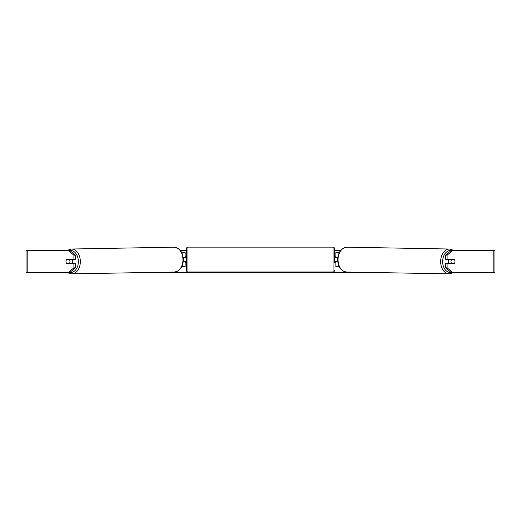 <?xml version="1.0" encoding="UTF-8"?>
<svg xmlns="http://www.w3.org/2000/svg" width="521" height="521" viewBox="0 0 521 521"><rect width="100%" height="100%" fill="white"/><g stroke="black" fill="none" stroke-linecap="round" stroke-linejoin="round"><path stroke-width="0.78" d="M339.295 252.581L335.856 252.581L335.856 257.322L337.81 257.322M339.125 266.531L335.856 266.531L335.856 261.509M337.256 261.789L335.583 261.509L335.583 262.35L334.462 262.35L334.462 248.53L334.462 262.35M337.256 261.509L337.256 257.322M337.764 261.789L335.856 261.789M449.271 263.743A2.794 1.973 -89 0 1 448.464 261.464A2.794 1.973 -89 0 1 449.226 259.276M454.429 259.556A2.794 1.973 -89 0 1 454.976 261.509A2.794 1.973 -89 0 1 454.39 263.463L451.57 263.463A2.794 1.973 -89 0 1 451.023 261.509A2.794 1.973 -89 0 1 451.609 259.556L454.416 259.556A2.794 1.973 -90 0 0 454.195 259.276L447.09 259.276L447.09 255.179L445.507 255.179L451.427 250.347L453.01 250.347L447.09 255.179M450.027 259.276A2.794 1.973 -89 0 0 449.831 259.523L451.609 259.556M452.456 259.276A2.794 1.973 -89 0 1 452.651 259.523L452.821 259.53M450.053 263.743A2.794 1.973 -89 0 1 449.799 263.431L451.57 263.463M449.831 259.523L452.651 259.523M66.141 260.533A2.794 1.973 -90 0 0 66.017 261.509A2.794 1.973 -90 0 0 66.805 263.743L75.493 263.743L75.493 267.84L69.573 272.672L26.05 272.672L26.05 250.347L69.573 250.347L75.493 255.179L73.91 255.179L67.99 250.347M180.24 250.347L186.538 250.347M334.462 250.347L340.76 250.347M138.267 272.672L382.733 272.672M454.859 260.533A2.794 1.973 -90 0 1 454.195 263.743L447.09 263.743L447.09 267.84L453.01 272.672L451.427 272.672L445.507 267.84L445.507 263.743L447.09 263.743M493.804 272.672L493.804 250.347L494.95 250.347L494.95 272.672L453.01 272.672M493.804 250.347L453.01 250.347M447.09 259.276L445.507 259.276L445.507 255.179M445.507 267.84L447.09 267.84M75.493 255.179L75.493 259.276L73.91 259.276L73.91 255.179M67.99 272.672L73.91 267.84L73.91 263.743M73.91 267.84L75.493 267.84M73.91 259.276L66.805 259.276A2.794 1.973 -90 0 0 66.584 259.556L66.571 259.556A2.794 1.973 -91 0 0 66.024 261.509A2.794 1.973 -91 0 0 66.61 263.463L69.43 263.463A2.794 1.973 -91 0 0 69.977 261.509A2.794 1.973 -91 0 0 69.391 259.556L66.571 259.556M185.144 257.602L183.19 257.322M185.144 257.322L185.144 252.581L181.705 252.581M181.875 266.531L185.144 266.531L185.144 261.509M183.744 261.789L183.744 257.322M183.236 261.789L185.144 261.789M333.069 271.975L333.069 247.136L187.931 247.136A1.394 1.394 0 0 0 186.538 248.53L186.538 270.581A1.394 1.394 0 0 0 187.931 271.975L333.069 271.975A1.394 1.394 0 0 0 334.462 270.581M333.069 247.136A1.394 1.394 0 0 1 334.462 248.53M186.538 256.762L185.417 256.762L185.417 257.602L183.744 257.602M183.744 261.509L185.417 261.509L185.417 262.35L186.538 262.35M337.256 257.602L335.583 257.602L335.583 256.762L334.462 256.762M71.729 263.743A2.794 1.973 -91 0 0 72.536 261.464A2.794 1.973 -91 0 0 71.774 259.276M69.43 263.463L71.201 263.431A2.794 1.973 -91 0 1 70.947 263.743M68.179 259.53L68.349 259.523A2.794 1.973 -91 0 1 68.544 259.276M69.391 259.556L71.169 259.523A2.794 1.973 -91 0 0 70.973 259.276M71.169 259.523L68.349 259.523M449.226 273.864L346.608 272.027A12.419 8.779 -89 0 1 338.044 259.608A12.419 8.779 -89 0 1 347.051 247.188L449.669 249.025A12.419 8.779 91 0 0 440.662 261.444A12.419 8.779 91 0 0 449.226 273.864L453.309 272.672M451.134 272.431A11.026 7.795 -89 0 1 442.642 261.464A11.026 7.795 -89 0 1 451.258 250.49M27.196 272.672L27.196 250.347M187.931 247.136L187.931 271.975M173.949 247.188C179.719 247.963 182.858 252.099 183.359 259.595C183.014 266.954 180.025 271.096 174.392 272.027A12.419 8.779 -91 0 0 182.956 259.608A12.419 8.779 -91 0 0 173.949 247.188L71.331 249.025A12.419 8.779 89 0 1 80.338 261.444A12.419 8.779 89 0 1 71.774 273.864L67.691 272.672M69.866 272.431A11.026 7.795 -91 0 0 78.358 261.464A11.026 7.795 -91 0 0 69.742 250.49M449.669 249.025L453.68 250.347M347.051 247.188C341.281 247.963 338.142 252.099 337.641 259.595C337.986 266.954 340.975 271.096 346.608 272.027M174.392 272.027L71.774 273.864M71.331 249.025L67.32 250.347"/></g></svg>
